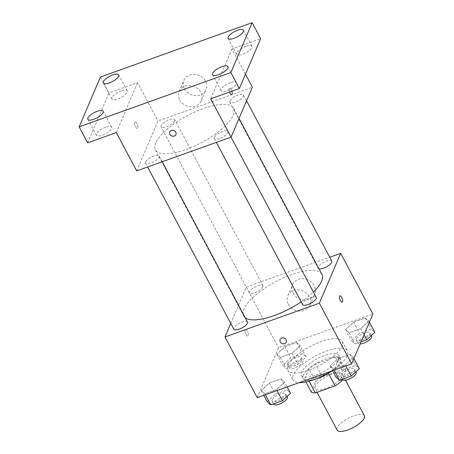 <?xml version="1.0" encoding="UTF-8"?>
<svg xmlns="http://www.w3.org/2000/svg" width="454" height="454" viewBox="0 0 454 454"><rect width="100%" height="100%" fill="white"/><g stroke="black" fill="none" stroke-linecap="round" stroke-linejoin="round"><path stroke-width="0.34" stroke-dasharray="2.27 1.7" d="M364.341 415.654A15.402 5.283 -28 0 0 351.033 416.868A15.402 5.283 -28 0 0 337.26 427.713A15.402 5.283 -28 0 0 337.14 430.12M315.184 386.195A15.402 5.283 -28 0 0 315.07 388.601A15.402 5.283 -28 0 0 331.148 386.036A15.402 5.283 -28 0 0 342.265 374.141A15.402 5.283 -28 0 0 328.957 375.356A15.402 5.283 -28 0 0 315.184 386.195M328.424 373.222L328.344 373.075A20.685 7.094 -28 0 0 334.814 368.393L339.28 357.939A20.685 7.094 -28 0 0 335.194 357.043L315.411 364.119L322.204 376.894L341.981 369.817A20.685 7.094 -28 0 1 346.073 370.714L342.378 379.351M311.262 392.029L315.729 381.576A20.685 7.094 -28 0 1 322.204 376.894M328.344 373.075L308.561 380.151L309.123 381.212M305.917 381.967L304.475 379.255L308.936 368.801L315.729 381.576M304.475 379.255A20.685 7.094 -28 0 0 308.561 380.151M315.411 364.119A20.685 7.094 -28 0 0 308.936 368.801M315.683 379.062A21.179 7.264 152 0 1 303.176 378.54A21.179 7.264 152 0 1 318.464 362.184A21.179 7.264 152 0 1 340.574 358.654A21.179 7.264 152 0 1 331.885 370.935M315.99 375.197A21.179 7.264 -28 0 0 338.877 355.459A21.179 7.264 -28 0 0 320.575 357.128A21.179 7.264 -28 0 0 301.638 372.042A21.179 7.264 -28 0 0 301.479 375.344A21.179 7.264 -28 0 0 315.99 375.197M335.194 357.043L341.981 369.817M334.814 368.393L340.886 379.811M339.28 357.939L346.073 370.714M331.267 371.156A30.804 10.567 -28 0 0 347.378 350.942A30.804 10.567 -28 0 0 320.751 353.371A30.804 10.567 -28 0 0 293.21 375.055A30.804 10.567 -28 0 0 292.978 379.867A30.804 10.567 -28 0 0 299.282 382.603M288.114 365.476A30.804 10.567 -28 0 0 287.881 370.282A30.804 10.567 -28 0 0 320.047 365.152A30.804 10.567 -28 0 0 342.282 341.363A30.804 10.567 -28 0 0 315.661 343.791A30.804 10.567 -28 0 0 288.114 365.476M353.388 357.502L345.261 364.937L333.588 369.119L330.03 365.862L338.151 358.427L349.83 354.251L353.388 357.502L345.261 364.937L333.588 369.119L330.03 365.862L338.151 358.427L349.83 354.251L353.388 357.502L353.916 358.507M368.909 321.165L360.788 328.6L349.109 332.782L345.551 329.525L353.677 322.09L365.351 317.914L368.909 321.165L360.788 328.6L349.109 332.782L345.551 329.525L353.677 322.09L365.351 317.914L368.909 321.165L369.442 322.17M257.231 397.653L278.54 347.775L372.933 313.992M284.613 382.12L276.492 389.549L264.813 393.731L261.254 390.474L269.381 383.045L281.054 378.863L284.613 382.12L276.492 389.549L264.813 393.731L261.254 390.474L269.381 383.045L281.054 378.863L284.613 382.12L287.172 386.933M300.139 345.783L292.013 353.212L280.339 357.394L276.781 354.143L284.902 346.708L296.581 342.526L300.139 345.783L292.013 353.212L280.339 357.394L276.781 354.143L284.902 346.708L296.581 342.526L300.139 345.783L306.081 356.957L297.96 364.392L286.281 368.574L282.723 365.317L290.844 357.883L302.523 353.706L306.081 356.957M321.92 274.352A44.282 15.192 -28 0 0 283.648 277.848A44.282 15.192 -28 0 0 244.053 309.021A44.282 15.192 -28 0 0 243.719 315.933A44.282 15.192 -28 0 0 245.154 317.647M301.161 301.831A44.282 15.192 -28 0 0 313.413 292.058M230.768 323.396L246.278 287.098L329.735 257.231M331.766 261.05A7.701 2.645 -28 0 0 325.109 261.657A7.701 2.645 -28 0 0 318.226 267.083A7.701 2.645 -28 0 0 318.169 268.286A7.701 2.645 -28 0 0 318.997 268.864M316.245 297.387A7.701 2.645 -28 0 0 309.588 297.994A7.701 2.645 -28 0 0 302.704 303.42A7.701 2.645 -28 0 0 302.642 304.623M247.47 322.005A7.701 2.645 -28 0 0 240.813 322.612A7.701 2.645 -28 0 0 233.929 328.032A7.701 2.645 -28 0 0 233.872 329.235M262.94 286.871A7.701 2.645 152 0 1 256.05 292.291A7.701 2.645 152 0 1 249.394 292.898A7.701 2.645 152 0 1 254.955 286.951A7.701 2.645 152 0 1 262.997 285.668A7.701 2.645 152 0 1 262.94 286.871M246.278 287.098L278.54 347.775M293.125 293.136A12.031 10.402 -156.9 0 0 304.328 300.026A12.031 10.402 -156.9 0 0 314.73 294.096A12.031 10.402 -156.9 0 0 307.75 279.806A12.031 10.402 -156.9 0 0 292.597 284.641A12.031 10.402 -156.9 0 0 293.125 293.136M245.177 330.001A3.371 1.237 70.3 0 0 245.727 333.798A3.371 1.237 70.3 0 0 247.793 335.966A3.371 1.237 70.3 0 0 247.827 332.373A3.371 1.237 70.3 0 0 245.523 329.621A3.371 1.237 70.3 0 0 245.177 330.001A3.371 1.237 70.3 0 0 245.727 333.798A3.371 1.237 70.3 0 0 247.799 335.966A3.371 1.237 70.3 0 0 247.827 332.373A3.371 1.237 70.3 0 0 245.529 329.621A3.371 1.237 70.3 0 0 245.177 329.996M342.185 302.182L342.191 302.182A3.371 1.237 -109.7 0 1 342.185 302.182A3.371 1.237 -109.7 0 1 339.887 299.43A3.371 1.237 -109.7 0 1 339.915 295.838L339.921 295.838M288.369 304.265A12.031 10.402 -156.9 0 0 299.572 311.155A12.031 10.402 -156.9 0 0 309.974 305.224A12.031 10.402 -156.9 0 0 302.994 290.935A12.031 10.402 -156.9 0 0 287.842 295.77A12.031 10.402 -156.9 0 0 288.369 304.265M280.107 339.513L280.107 339.513A3.371 2.911 23.1 0 1 284.346 338.162A3.371 2.911 23.1 0 1 286.304 342.163L286.304 342.163M155.75 142.953A44.282 15.192 -28 0 0 155.421 149.865A44.282 15.192 -28 0 0 201.65 142.488A44.282 15.192 -28 0 0 233.617 108.285A44.282 15.192 -28 0 0 195.345 111.78A44.282 15.192 -28 0 0 155.75 142.953M174.637 120.804A7.701 2.645 152 0 1 167.753 126.223A7.701 2.645 152 0 1 161.096 126.831A7.701 2.645 152 0 1 166.658 120.883A7.701 2.645 152 0 1 174.694 119.601A7.701 2.645 152 0 1 174.637 120.804M214.401 137.352A7.701 2.645 -28 0 0 214.345 138.555A7.701 2.645 -28 0 0 222.386 137.273A7.701 2.645 -28 0 0 227.942 131.32A7.701 2.645 -28 0 0 221.291 131.927A7.701 2.645 -28 0 0 214.401 137.352M145.632 161.964A7.701 2.645 -28 0 0 145.569 163.168A7.701 2.645 -28 0 0 153.611 161.885A7.701 2.645 -28 0 0 159.172 155.938A7.701 2.645 -28 0 0 152.516 156.545A7.701 2.645 -28 0 0 145.632 161.964M229.928 101.015A7.701 2.645 -28 0 0 229.866 102.218A7.701 2.645 -28 0 0 237.907 100.936A7.701 2.645 -28 0 0 243.469 94.982A7.701 2.645 -28 0 0 236.812 95.59A7.701 2.645 -28 0 0 229.928 101.015M136.671 170.903L157.975 121.031L252.373 87.247M100.453 76.993L108.943 92.962L137.602 82.707L157.975 121.031M245.455 74.235L231.994 48.924L260.647 38.669M184.449 88.746A12.031 10.402 -156.9 0 0 195.651 95.635A12.031 10.402 -156.9 0 0 206.054 89.705A12.031 10.402 -156.9 0 0 199.073 75.415A12.031 10.402 -156.9 0 0 183.921 80.25A12.031 10.402 -156.9 0 0 184.449 88.746M231.994 48.924L210.684 98.796M229.582 92.037A3.371 1.237 -109.7 0 1 229.542 88.252A3.371 1.237 -109.7 0 1 231.915 91.203A3.371 1.237 -109.7 0 0 229.542 88.252L229.542 88.252A3.371 1.237 -109.7 0 0 229.508 91.844A3.371 1.237 -109.7 0 0 231.812 94.597L231.812 94.597M116.292 132.579L137.602 82.707M134.798 122.415A3.371 1.237 70.3 0 0 135.354 126.218A3.371 1.237 70.3 0 0 137.42 128.38A3.371 1.237 70.3 0 0 137.454 124.793A3.371 1.237 70.3 0 0 135.15 122.035A3.371 1.237 70.3 0 0 134.798 122.415A3.371 1.237 70.3 0 0 135.354 126.212A3.371 1.237 70.3 0 0 137.426 128.38A3.371 1.237 70.3 0 0 137.454 124.788A3.371 1.237 70.3 0 0 135.15 122.035A3.371 1.237 70.3 0 0 134.804 122.415M179.693 99.874A12.031 10.402 -156.9 0 0 190.896 106.764A12.031 10.402 -156.9 0 0 201.298 100.833A12.031 10.402 -156.9 0 0 194.318 86.544A12.031 10.402 -156.9 0 0 179.165 91.379A12.031 10.402 -156.9 0 0 179.693 99.874M169.728 131.932L169.734 131.927A3.371 2.911 23.1 0 1 173.973 130.576A3.371 2.911 23.1 0 1 175.931 134.577L175.925 134.577M230.462 82.588A8.671 2.974 -28 0 0 221.092 90.669A8.671 2.974 -28 0 0 230.144 89.228A8.671 2.974 -28 0 0 236.403 82.532A8.671 2.974 -28 0 0 230.462 82.588M245.989 46.251A8.671 2.974 -28 0 0 236.613 54.332A8.671 2.974 -28 0 0 245.671 52.891A8.671 2.974 -28 0 0 251.93 46.195A8.671 2.974 -28 0 0 245.989 46.251M105.725 127.228A8.671 2.974 -28 0 0 96.356 135.315A8.671 2.974 -28 0 0 105.413 133.868A8.671 2.974 -28 0 0 111.673 127.171A8.671 2.974 -28 0 0 105.725 127.228M121.252 90.896A8.671 2.974 -28 0 0 111.883 98.978A8.671 2.974 -28 0 0 120.934 97.531A8.671 2.974 -28 0 0 127.194 90.834A8.671 2.974 -28 0 0 121.252 90.896M87.639 142.834L108.943 92.962M287.66 363.552A7.701 2.645 -28 0 0 287.603 364.755A7.701 2.645 -28 0 0 295.645 363.472A7.701 2.645 -28 0 0 301.201 357.525A7.701 2.645 -28 0 0 294.544 358.132A7.701 2.645 -28 0 0 287.66 363.552M292.013 353.212L297.96 364.392M280.339 357.394L286.281 368.574M276.781 354.143L282.723 365.317M284.902 346.708L290.844 357.883M296.581 342.526L302.523 353.706M289.357 366.747A7.701 2.645 -28 0 0 289.3 367.944A7.701 2.645 -28 0 0 297.342 366.662A7.701 2.645 -28 0 0 302.897 360.714A7.701 2.645 -28 0 0 296.246 361.322A7.701 2.645 -28 0 0 289.357 366.747M361.049 341.811L355.051 343.956L351.498 340.704L359.619 333.27L371.298 329.093L374.851 332.345M356.43 338.939A7.701 2.645 -28 0 0 356.373 340.142A7.701 2.645 -28 0 0 364.414 338.86A7.701 2.645 -28 0 0 369.976 332.907A7.701 2.645 -28 0 0 363.319 333.514A7.701 2.645 -28 0 0 356.43 338.939M360.788 328.6L364.063 334.757M349.109 332.782L355.051 343.956M345.551 329.525L351.498 340.704M353.677 322.09L359.619 333.27M365.351 317.914L371.298 329.093M371.673 336.102A7.701 2.645 -28 0 0 365.016 336.709A7.701 2.645 -28 0 0 358.132 342.129A7.701 2.645 -28 0 0 358.075 343.332A7.701 2.645 -28 0 0 360.107 344.013M267.202 401.654L275.323 394.22L287.002 390.043L290.554 393.295M272.133 399.889A7.701 2.645 -28 0 0 272.077 401.092A7.701 2.645 -28 0 0 280.118 399.809A7.701 2.645 -28 0 0 285.679 393.862A7.701 2.645 -28 0 0 279.023 394.469A7.701 2.645 -28 0 0 272.133 399.889M276.492 389.549L277.031 390.565M264.813 393.731L265.352 394.747M261.254 390.474L263.819 395.292M269.381 383.045L275.323 394.22M281.054 378.863L287.002 390.043M287.376 397.051A7.701 2.645 -28 0 0 280.72 397.659A7.701 2.645 -28 0 0 273.836 403.084A7.701 2.645 -28 0 0 273.779 404.281M335.971 377.041L344.092 369.607L355.771 365.43L359.33 368.682M340.909 375.276A7.701 2.645 -28 0 0 340.852 376.479A7.701 2.645 -28 0 0 348.893 375.197A7.701 2.645 -28 0 0 354.449 369.244A7.701 2.645 -28 0 0 347.792 369.851A7.701 2.645 -28 0 0 340.909 375.276M345.261 364.937L345.806 365.952M333.588 369.119L334.127 370.129M330.03 365.862L332.589 370.68M338.151 358.427L344.092 369.607M349.83 354.251L355.771 365.43M356.152 372.439A7.701 2.645 -28 0 0 349.495 373.046A7.701 2.645 -28 0 0 342.605 378.466A7.701 2.645 -28 0 0 342.549 379.669M345.517 380.248L342.265 374.141M317.045 392.318L315.07 388.601M301.479 375.344L303.176 378.54M338.877 355.459L340.574 358.654M287.881 370.282L292.978 379.867M342.282 341.363L347.378 350.942M309.974 305.224L314.73 294.096M287.842 295.77L292.597 284.641M155.421 149.865L243.719 315.933M233.617 108.285L239.031 118.466M262.997 285.668L174.694 119.601M249.394 292.898L161.096 126.831M214.345 138.555L216.376 142.374M227.942 131.32L231.035 137.131M145.569 163.168L147.607 166.993M159.172 155.938L162.26 161.743M229.866 102.218L318.169 268.286M243.469 94.982L246.573 100.822M201.298 100.833L206.054 89.705M179.165 91.379L183.921 80.25M236.403 82.532L227.914 66.562M221.092 90.669L212.603 74.706M111.673 127.171L103.183 111.202M96.356 135.315L87.866 119.345M127.194 90.834L118.704 74.865M111.883 98.978L103.393 83.008M251.93 46.195L243.44 30.225M236.613 54.332L228.124 38.369M287.603 364.755L289.3 367.944M301.201 357.525L302.897 360.714M356.373 340.142L358.075 343.332M369.976 332.907L371.372 335.534M272.077 401.092L273.575 403.901M285.679 393.862L287.076 396.484M340.852 376.479L342.344 379.289M354.449 369.244L355.845 371.871"/><path stroke-width="0.68" d="M317.045 392.318L337.14 430.12A15.402 5.283 -28 0 0 353.223 427.555A15.402 5.283 -28 0 0 364.341 415.654L345.517 380.248M342.378 379.351L341.607 381.167A20.685 7.094 -28 0 1 335.137 385.849L315.354 392.926A20.685 7.094 -28 0 1 311.262 392.029L305.917 381.967M309.123 381.212L315.354 392.926M328.424 373.222L335.137 385.849M331.885 370.935A21.179 7.264 152 0 1 317.692 378.392A21.179 7.264 152 0 1 315.683 379.062M340.886 379.811L341.607 381.167M299.282 382.603A30.804 10.567 -28 0 0 331.267 371.156M329.735 257.231L340.67 253.315L372.933 313.992L351.629 363.87L257.231 397.653L224.968 336.97L230.768 323.396M340.67 253.315L319.361 303.187L351.629 363.87M319.361 303.187L224.968 336.97M286.304 342.163A3.371 2.911 23.1 0 1 283.392 343.82A3.371 2.911 23.1 0 1 280.254 341.896A3.371 2.911 23.1 0 1 280.107 339.513A3.371 2.911 23.1 0 1 284.346 338.162A3.371 2.911 23.1 0 1 286.304 342.163A3.371 2.911 23.1 0 1 283.392 343.82A3.371 2.911 23.1 0 1 280.254 341.896A3.371 2.911 23.1 0 1 280.107 339.513M245.154 317.647A44.282 15.192 -28 0 0 301.161 301.831M313.413 292.058A44.282 15.192 -28 0 0 321.92 274.352L239.031 118.466M318.997 268.864A7.701 2.645 -28 0 0 327.368 266.339A7.701 2.645 -28 0 0 331.766 261.05L246.573 100.822M216.376 142.374L302.642 304.623A7.701 2.645 -28 0 0 310.684 303.34A7.701 2.645 -28 0 0 316.245 297.387L231.035 137.131M147.607 166.993L233.872 329.235A7.701 2.645 -28 0 0 241.914 327.953A7.701 2.645 -28 0 0 247.47 322.005L162.26 161.743M339.915 295.838A3.371 1.237 -109.7 0 1 341.987 298.006A3.371 1.237 -109.7 0 1 342.537 301.808A3.371 1.237 -109.7 0 1 342.191 302.182A3.371 1.237 -109.7 0 1 339.887 299.43A3.371 1.237 -109.7 0 1 339.921 295.838A3.371 1.237 -109.7 0 1 341.987 298.006A3.371 1.237 -109.7 0 1 342.543 301.802A3.371 1.237 -109.7 0 1 342.191 302.182M231.063 137.119L136.671 170.903L116.292 132.579L87.639 142.834L79.149 126.87L100.453 76.993L252.157 22.7L260.647 38.669L239.343 88.541L210.684 98.796L231.063 137.119L252.373 87.247L245.455 74.235M252.157 22.7L230.853 72.572L239.343 88.541M230.853 72.572L79.149 126.87M175.931 134.577A3.371 2.911 23.1 0 1 173.014 136.234A3.371 2.911 23.1 0 1 169.881 134.31A3.371 2.911 23.1 0 1 169.728 131.932A3.371 2.911 23.1 0 1 173.973 130.576A3.371 2.911 23.1 0 1 175.925 134.577A3.371 2.911 23.1 0 1 173.014 136.24A3.371 2.911 23.1 0 1 169.881 134.31A3.371 2.911 23.1 0 1 169.734 131.927M231.812 94.597A3.371 1.237 -109.7 0 0 232.164 94.222A3.371 1.237 -109.7 0 0 231.909 91.203A3.371 1.237 -109.7 0 1 232.164 94.222A3.371 1.237 -109.7 0 1 231.812 94.597A3.371 1.237 -109.7 0 1 229.582 92.037M234.071 38.306A8.671 2.974 152 0 1 228.124 38.369A8.671 2.974 152 0 1 237.499 30.282A8.671 2.974 152 0 1 243.44 30.225A8.671 2.974 152 0 1 234.071 38.306M109.335 82.946A8.671 2.974 152 0 1 103.393 83.008A8.671 2.974 152 0 1 112.762 74.927A8.671 2.974 152 0 1 118.704 74.865A8.671 2.974 152 0 1 109.335 82.946M93.808 119.283A8.671 2.974 152 0 1 87.866 119.345A8.671 2.974 152 0 1 97.235 111.264A8.671 2.974 152 0 1 103.183 111.202A8.671 2.974 152 0 1 93.808 119.283M218.544 74.643A8.671 2.974 152 0 1 212.603 74.706A8.671 2.974 152 0 1 221.972 66.619A8.671 2.974 152 0 1 227.914 66.562A8.671 2.974 152 0 1 218.544 74.643M369.442 322.17L374.851 332.345L366.73 339.779L361.049 341.811M364.063 334.757L366.73 339.779M360.107 344.013A7.701 2.645 -28 0 0 368.16 340.818A7.701 2.645 -28 0 0 371.673 336.102L371.372 335.534M287.172 386.933L290.554 393.295L282.433 400.729L270.754 404.906L267.202 401.654L263.819 395.292M277.031 390.565L282.433 400.729M265.352 394.747L270.754 404.906M273.575 403.901L273.779 404.281A7.701 2.645 -28 0 0 281.815 402.999A7.701 2.645 -28 0 0 287.376 397.051L287.076 396.484M353.916 358.507L359.33 368.682L351.209 376.116L339.53 380.293L335.971 377.041L332.589 370.68M345.806 365.952L351.209 376.116M334.127 370.129L339.53 380.293M342.344 379.289L342.549 379.669A7.701 2.645 -28 0 0 350.59 378.386A7.701 2.645 -28 0 0 356.152 372.439L355.845 371.871"/></g></svg>
